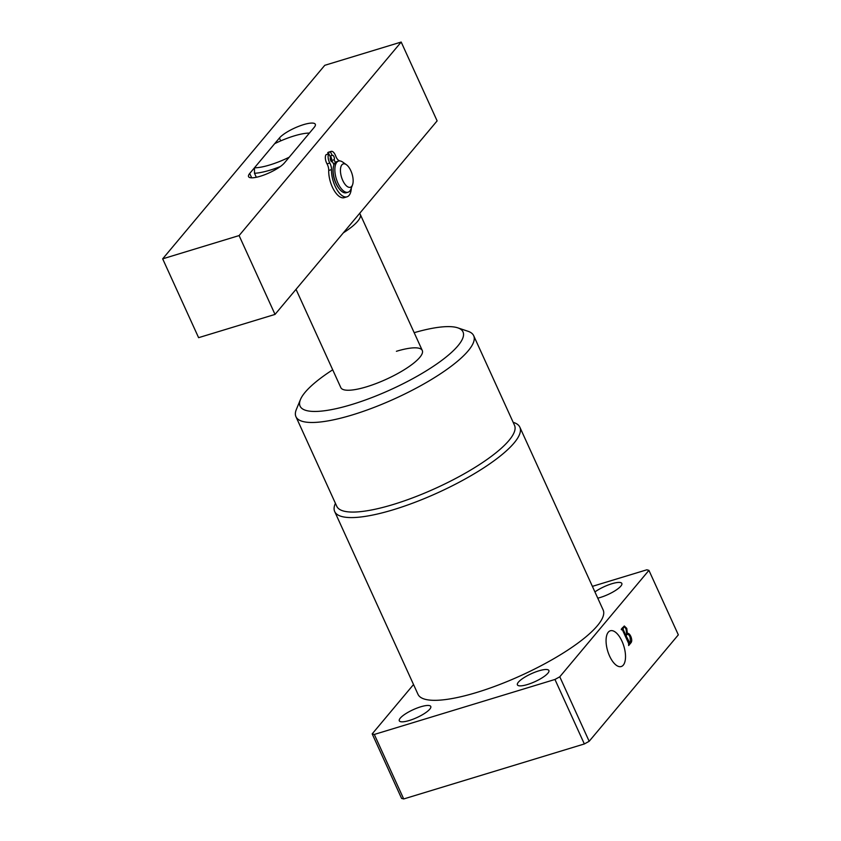 <?xml version="1.0" encoding="UTF-8"?>
<svg xmlns="http://www.w3.org/2000/svg" width="841" height="841" viewBox="0 0 841 841"><rect width="100%" height="100%" fill="white"/><g stroke="black" fill="none" stroke-linecap="round" stroke-linejoin="round"><path stroke-width="1.26" d="M295.948 416.705L336.768 506.282A97.661 24.62 -24.5 0 0 393.22 504.495A97.661 24.62 -24.5 0 0 514.513 425.283L473.683 335.696A97.661 24.62 155.5 0 1 352.4 414.907A97.661 24.62 155.5 0 1 295.948 416.705A97.661 24.62 155.5 0 1 296.347 409.472L300.458 399.528A89.524 22.57 -24.5 0 0 351.832 404.51A89.524 22.57 -24.5 0 0 439.738 361.882A89.524 22.57 -24.5 0 0 457.767 327.843A89.524 22.57 -24.5 0 0 414.171 332.689M513.157 422.319L513.883 422.56A101.729 25.64 155.5 0 1 519.843 427.175A101.729 25.64 155.5 0 1 393.504 509.688A101.729 25.64 155.5 0 1 334.697 511.559A101.729 25.64 155.5 0 1 335.128 504.022L335.412 503.317M608.285 632.201A18.691 8.431 73.1 0 0 608.527 653.499A18.691 8.431 73.1 0 0 621.1 666.566A18.691 8.431 73.1 0 0 623.286 665.115A18.691 8.431 73.1 0 0 622.95 643.533A18.691 8.431 73.1 0 0 610.219 630.824A18.691 8.431 73.1 0 0 608.285 632.201M296.032 289.336L340.815 387.596A44.762 11.28 -24.5 0 0 366.687 386.776A44.762 11.28 -24.5 0 0 422.277 350.466A44.762 11.28 -24.5 0 0 396.405 351.296M332.71 369.809A89.524 22.57 -24.5 0 0 300.458 399.528M527.402 684.542A17.293 4.363 -24.5 0 0 548.889 670.519A17.293 4.363 -24.5 0 0 538.892 670.834A17.293 4.363 -24.5 0 0 517.404 684.858A17.293 4.363 -24.5 0 0 527.402 684.542M597.762 598.161A17.293 4.363 -24.5 0 0 600.348 597.457A17.293 4.363 -24.5 0 0 621.825 583.433A17.293 4.363 -24.5 0 0 611.827 583.749A17.293 4.363 -24.5 0 0 594.923 591.927M409.294 720.495A17.293 4.363 -24.5 0 0 430.771 706.472A17.293 4.363 -24.5 0 0 420.773 706.787A17.293 4.363 -24.5 0 0 399.296 720.811A17.293 4.363 -24.5 0 0 409.294 720.495M334.697 511.559L417.988 694.309A101.729 25.64 -24.5 0 0 476.794 692.437A101.729 25.64 -24.5 0 0 603.134 609.935L519.843 427.175M413.53 684.532L372.185 733.888L374.308 734.445L554.955 679.465L559.78 676.795L648.926 570.356L646.813 569.799L592.39 586.356M559.78 676.795L589.173 741.289L678.33 634.85L648.926 570.356M630.897 642.86L628.658 645.541L628.605 643.397L622.477 629.962L621.236 629.247L624.306 625.998L626.776 628.395L627.333 633.494C628.532 633.063 629.699 634.061 630.845 636.479C631.99 639.433 632.012 641.567 630.897 642.86L628.669 643.544M622.477 629.962L621.457 629.741M589.173 741.289L584.348 743.959L554.955 679.465M374.308 734.445L403.701 798.95L584.348 743.959M403.701 798.95L401.577 798.393L372.185 733.888M457.767 327.843L467.953 331.259A97.661 24.62 155.5 0 1 473.683 335.696M625.83 628.69L626.776 628.395M626.808 633.651L627.333 633.494M629.92 636.763L630.845 636.479M629.856 643.06L630.498 642.303L630.067 637.079C628.91 634.513 627.838 633.746 626.85 634.776L626.04 635.743L629.856 643.06L628.395 642.945M625.231 635.985L626.04 635.743M624.937 635.354L625.977 634.766M626.619 633.998L626.103 629.257C625.136 627.228 624.253 626.692 623.454 627.638L623.076 629.247L625.725 635.06L626.619 633.998M624.916 635.312L625.725 635.06M622.182 629.52L623.076 629.247M621.867 628.49L623.044 628.132M622.277 627.996L624.033 627.218L622.55 627.67M269.772 164.962A36.626 9.23 -24.5 0 0 289.199 157.225L309.414 133.088A36.626 9.23 -24.5 0 0 274.671 143.664L254.455 167.801A36.626 9.23 -24.5 0 0 269.772 164.962M280.295 166.56A40.694 10.26 155.5 0 1 270.056 170.155A40.694 10.26 155.5 0 1 254.497 173.278L256.326 177.283M359.612 213.425A44.762 11.28 155.5 0 1 360.221 214.297A44.762 11.28 155.5 0 1 343.359 232.831M254.497 173.278L254.455 167.801M351.696 186.334A12.205 5.509 73.1 0 0 352.526 184.852A12.205 5.509 73.1 0 0 346.397 164.699A12.205 5.509 73.1 0 0 341.898 164.836A12.205 5.509 73.1 0 0 342.739 180.426A12.205 5.509 73.1 0 0 351.696 186.334M352.526 184.852L350.96 188.994A16.273 7.348 -106.9 0 1 349.856 190.981A16.273 7.348 -106.9 0 1 348.058 192.221A16.273 7.348 -106.9 0 1 337.041 180.983A16.273 7.348 -106.9 0 1 336.789 162.313A16.273 7.348 -106.9 0 1 338.576 161.073A16.273 7.348 -106.9 0 1 342.781 162.134L346.397 164.699M348.058 192.221L346.324 192.747A16.273 7.348 -106.9 0 1 335.307 181.509A16.273 7.348 -106.9 0 1 335.054 162.839A16.273 7.348 -106.9 0 1 336.842 161.598L338.576 161.073M275.028 314.408L198.602 337.672L162.67 258.839L324.763 65.314L401.189 42.05L437.12 120.883L275.028 314.408L239.096 235.575L401.189 42.05M162.67 258.839L239.096 235.575M314.156 127.422L284.447 162.902A20.342 5.13 155.5 0 1 264.694 174.739A20.342 5.13 155.5 0 1 248.558 176.621A20.342 5.13 155.5 0 1 249.703 173.477L279.422 137.998A20.342 5.13 155.5 0 1 299.175 126.15A20.342 5.13 155.5 0 1 315.301 124.268A20.342 5.13 155.5 0 1 314.156 127.422M333.131 169.094A15.054 6.791 73.1 0 0 335.895 183.349A15.054 6.791 73.1 0 0 339.07 188.594M335.359 162.502L334.108 159.748L331.322 160.599A2.439 1.104 73.1 0 0 331.154 157.477A2.439 1.104 73.1 0 0 329.956 156.111L332.142 155.448L330.513 151.864A6.507 2.943 -106.9 0 1 331.228 151.369A6.507 2.943 -106.9 0 1 335.286 155.017A6.507 2.943 -106.9 0 1 335.696 156.016A6.507 2.943 73.1 0 0 339.06 160.568A19.08 8.61 -106.9 0 1 339.827 160.936M334.108 159.748A2.439 1.104 73.1 0 0 333.93 156.636A2.439 1.104 73.1 0 0 332.416 155.27A2.439 1.104 73.1 0 0 332.142 155.448M330.513 151.864L327.727 152.715A6.507 2.943 -106.9 0 1 328.453 152.221L331.228 151.369M351.338 188.016A19.08 8.61 -106.9 0 1 346.986 196.826A19.08 8.61 -106.9 0 1 335.096 186.134A19.08 8.61 -106.9 0 1 331.501 169.598A6.507 2.943 73.1 0 0 330.271 163.963A6.507 2.943 73.1 0 0 329.809 163.038A6.507 2.943 -106.9 0 1 328.894 153.798L326.108 154.649A6.507 2.943 -106.9 0 0 327.033 163.879A6.507 2.943 73.1 0 1 327.496 164.804A6.507 2.943 73.1 0 1 328.726 170.45A19.08 8.61 -106.9 0 0 332.311 186.975A19.08 8.61 -106.9 0 0 344.211 197.667L346.986 196.826M328.894 153.798L330.524 157.383A2.439 1.104 73.1 0 0 330.566 160.189A2.439 1.104 73.1 0 0 332.216 161.871A2.439 1.104 73.1 0 0 332.479 161.682L331.89 161.871M328.305 153.977L327.727 152.715M331.901 161.861L331.322 160.599M334.445 163.732L333.541 164.006M332.479 161.682L333.93 164.857M249.703 173.477L251.69 177.829M279.422 137.998L280.736 140.878M331.501 169.598L328.726 170.45M329.809 163.038L327.033 163.879M621.983 629.478L621.415 629.657M629.72 643.165L628.648 643.491M360.221 214.297L422.277 350.466"/></g></svg>
